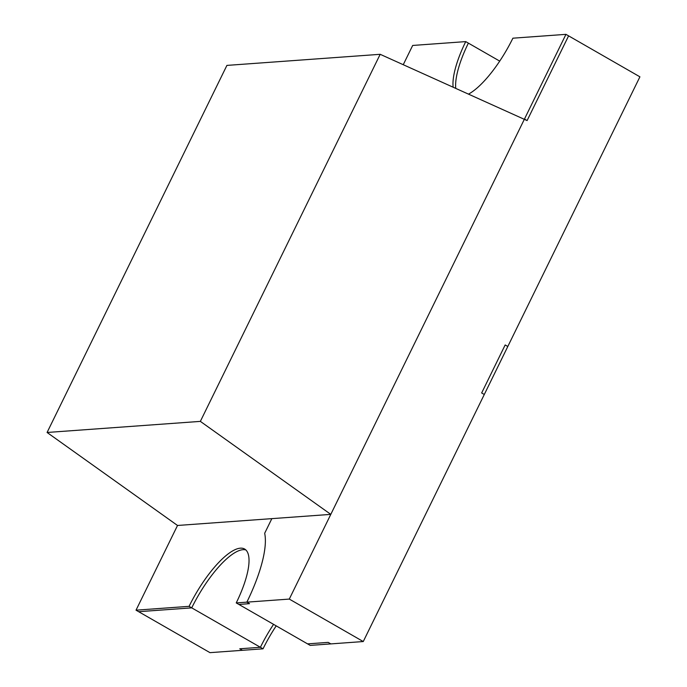<?xml version="1.0" encoding="UTF-8"?>
<svg xmlns="http://www.w3.org/2000/svg" width="687" height="687" viewBox="0 0 687 687"><rect width="100%" height="100%" fill="white"/><g stroke="black" fill="none" stroke-linecap="round" stroke-linejoin="round"><path stroke-width="1.03" d="M254.156 519.922L177.521 525.469L136.026 610.176L189.08 606.338A64.131 20.026 119.9 0 1 244.598 549.016A64.131 20.026 119.9 0 1 236.242 602.92L246.856 602.156A92.985 29.043 -60.1 0 0 264.675 533.267L271.846 518.642L177.521 525.469L47.085 432.475L200.355 421.38L330.799 514.374L177.521 525.469M289.296 599.081L363.26 641.546L330.833 643.899L328.197 642.379L330.833 643.899L310.206 645.394L307.561 643.874L328.197 642.379L307.561 643.874L238.887 604.44L249.493 603.667L246.856 602.156L289.296 599.081L565.959 34.35L512.897 38.189A64.131 20.026 119.9 0 1 468.671 94.025M330.799 514.374L524.456 119.057L527.101 120.577L568.596 35.87L527.101 120.577L380.186 54.307L226.908 65.402L47.085 432.475M263.044 648.811L260.399 647.291A64.131 20.026 119.9 0 1 273.572 624.354A64.131 20.026 -60.1 0 0 260.399 647.291L239.763 648.786L242.408 650.306L209.982 652.65L138.662 611.696L191.725 607.858L260.399 647.291L239.763 648.786L242.408 650.306L263.044 648.811A64.131 20.026 119.9 0 1 276.208 625.874M136.026 610.176L138.662 611.696L191.725 607.858A64.131 20.026 119.9 0 1 245.826 549.935A64.131 20.026 119.9 0 0 191.725 607.858L189.08 606.338M363.26 641.546L639.915 76.824L565.959 34.35M481.656 392.964L484.301 394.484L481.656 392.964L505.168 344.96L481.656 392.964M505.168 344.96L507.813 346.48L505.168 344.96M453.119 87.043A64.131 20.026 119.9 0 1 465.734 41.606L468.379 43.126A64.131 20.026 -60.1 0 0 455.73 88.211A64.131 20.026 119.9 0 1 468.379 43.126L499.732 61.126M271.846 518.642L264.675 533.267A92.985 29.043 -60.1 0 1 246.856 602.156L249.493 603.667L238.887 604.44L236.242 602.92M465.734 41.606L412.681 45.454L403.269 64.664M380.186 54.307L200.355 421.38"/></g></svg>
